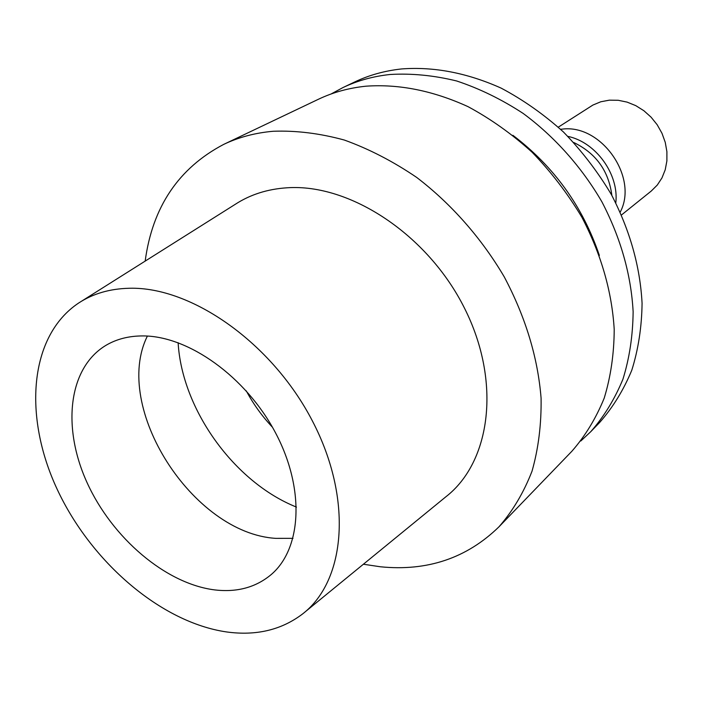 <?xml version="1.0" encoding="UTF-8"?>
<svg xmlns="http://www.w3.org/2000/svg" width="702" height="702" viewBox="0 0 702 702"><rect width="100%" height="100%" fill="white"/><g stroke="black" fill="none" stroke-linecap="round" stroke-linejoin="round"><path stroke-width="1.05" d="M129.396 288.259C191.532 286.53 272.06 343.032 312.364 420.884C353.001 498.657 345.902 580.747 302.544 613.987C281.388 630.01 256.081 635.994 226.632 631.949C160.96 622.472 90.935 561.969 57.09 489.092C23.14 416.365 29.115 336.012 78.677 303.01C93.041 293.62 109.951 288.706 129.396 288.259M142.883 335.925C129.01 335.907 116.778 339.005 106.195 345.2C68.182 367.751 61.829 427.492 87.101 482.704C112.215 538.013 165.751 583.836 214.733 589.908C237.065 592.523 255.914 587.39 271.27 574.508C301.842 548.429 305.072 488.346 275.386 432.581C245.911 376.755 188.469 335.828 142.883 335.925M304.773 612.17L445.779 496.858C490.873 462.021 501.579 381.721 464.505 308.187C427.772 234.565 349.842 183.424 287.136 187.785C267.506 189.057 250.202 194.586 235.205 204.352L81.116 301.483M145.174 261.1C152.448 206.985 178.624 168.076 223.71 144.384C238.741 137.215 255.256 132.836 273.236 131.265C296.095 130.414 319.796 133.336 344.322 140.04C368.98 148.921 393.111 161.381 416.707 177.439C451.228 203.817 481.423 238.066 504.264 276.895C525.561 317.102 537.837 357.52 541.084 398.148C541.47 424.262 538.443 448.613 532.011 471.217C523.771 492.471 512.767 510.995 498.999 526.79C466.812 558.178 427.255 571.498 380.335 566.768L363.39 564.232M498.999 526.79L571.823 451.307C585.205 436.039 596.007 418.304 604.211 398.122C610.74 376.755 614.074 353.861 614.215 329.457C611.942 291.602 601.158 254.194 581.888 217.251C567.751 193.629 551.167 171.972 532.151 152.273C512.03 134.047 490.654 118.831 467.997 106.634C433.09 90.707 399.122 83.889 366.084 86.179C348.885 87.952 332.985 92.313 318.401 99.272L223.71 144.384M512.899 135.302C553.975 166.523 582.8 206.564 599.368 255.431M331.037 94.007L343.032 87.531C357.485 80.642 373.201 76.29 390.172 74.482C411.705 73.227 433.854 75.386 456.625 80.967C479.422 88.522 501.597 99.342 523.139 113.417C554.562 136.627 581.704 167.058 601.921 201.86C620.682 237.952 631.089 274.561 633.134 311.688C632.871 335.644 629.475 358.134 622.946 379.168C614.759 399.052 604.036 416.558 590.777 431.669L580.826 440.988M590.777 431.669L599.745 422.376C612.951 407.335 623.63 389.943 631.8 370.2C638.337 349.324 641.76 327.027 642.076 303.29C640.136 266.514 629.905 230.274 611.389 194.586C597.779 171.779 581.782 150.886 563.373 131.923C543.892 114.391 523.139 99.789 501.114 88.11C467.146 72.894 433.959 66.506 401.579 68.945C384.714 70.77 369.085 75.114 354.694 81.976L343.032 87.531M611.863 195.446C608.704 170.919 595.998 153.273 573.745 142.497M246.27 390.865C253.378 404.124 262.092 416.233 272.42 427.185M292.997 538.346L275.825 538.364C192.725 533.432 111.916 407.292 147.385 336.074M567.909 136.39C595.954 142.173 619.217 174.482 615.794 202.913M620.217 212.101C638.706 177.624 601.544 124.122 562.495 129.098L560.6 129.282M621.507 214.952L651.289 191.014L657.265 185.074L661.968 177.922L665.224 169.779L666.891 160.934L666.9 151.676L665.25 142.348L661.977 133.275L657.204 124.78L651.087 117.173L643.866 110.714L635.784 105.642L627.132 102.123L618.225 100.281L609.38 100.158L600.798 101.772L592.892 105.063L558.301 127.159M296.481 507.098C234.319 482.292 181.915 409.503 178.124 342.681"/></g></svg>
